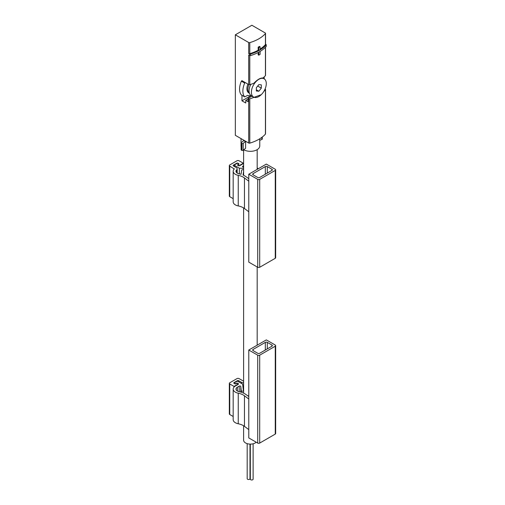 <?xml version="1.0" encoding="UTF-8"?>
<svg xmlns="http://www.w3.org/2000/svg" width="505" height="505" viewBox="0 0 505 505"><rect width="100%" height="100%" fill="white"/><g stroke="black" fill="none" stroke-linecap="round" stroke-linejoin="round"><path stroke-width="0.76" d="M256.212 442.216A6.786 3.92 180 0 1 248.58 443.971A6.786 3.92 180 0 1 243.612 440.196L243.612 425.765M258.169 52.507L258.169 54.824L258.775 55.171L260.094 54.407L260.094 51.422M248.706 42.521A0.934 0.543 0 0 0 249.792 42.622A36.038 20.806 0 0 0 265.428 33.595A0.934 0.543 0 0 0 265.529 33.349A0.934 0.543 0 0 0 265.251 32.97L251.888 25.25L235.336 34.807L248.706 42.521L248.706 53.568L249.401 53.966L249.401 55.493L248.706 55.096L248.706 84.562A0.934 0.543 -0 0 0 249.792 84.657A36.038 20.806 -0 0 0 253.908 83.237C257.449 79.519 260.46 77.783 262.954 78.01A36.038 20.806 0 0 0 265.428 75.636A0.934 0.543 0 0 0 265.529 75.39L265.529 47.199M260.094 49.099A36.038 20.806 0 0 0 265.428 44.642A0.934 0.543 0 0 0 265.529 44.396L265.529 33.349M248.706 53.568A0.934 0.543 0 0 0 249.792 53.663A36.038 20.806 0 0 0 258.169 50.241L258.169 47.18A36.038 20.806 0 0 0 259.494 46.416L260.094 46.769L260.094 49.825L258.775 50.588L258.169 50.241M249.401 53.966A0.934 0.543 0 0 0 250.499 54.067A36.979 21.349 0 0 0 266.116 45.046A0.934 0.543 0 0 0 266.223 44.793A0.934 0.543 0 0 0 265.952 44.415L265.529 44.169M249.401 55.493A0.934 0.543 0 0 0 250.499 55.594A36.979 21.349 0 0 0 266.116 46.574A0.934 0.543 0 0 0 266.223 46.321L266.223 44.793M241.958 95.306L241.958 100.823L250.934 95.641M265.068 89.038L265.251 89.145A0.934 0.543 180 0 1 265.529 89.53A0.934 0.543 180 0 1 265.428 89.776A36.038 20.806 180 0 1 263.881 91.348M261.236 94.681L253.908 97.377A36.038 20.806 180 0 1 249.792 98.797A0.934 0.543 180 0 1 248.706 98.702L248.081 98.342L248.081 101.682L245.765 100.35L248.081 99.012M235.336 34.807L235.336 135.315L248.706 143.035A0.934 0.543 0 0 0 249.792 143.13A36.038 20.806 0 0 0 265.428 134.109A0.934 0.543 0 0 0 265.529 133.863L265.529 89.53M241.958 100.823L245.765 103.02L245.765 100.35M248.706 84.562L241.958 80.667L241.39 81.16A15.093 8.718 120 0 0 241.39 94.965L241.478 95.016M252.203 96.259A10.763 6.218 -60 0 1 251.831 96.177L248.081 98.342M251.831 96.177L253.908 97.377M245.266 82.574L244.698 83.072A15.093 8.718 120 0 0 244.698 96.878L247.109 95.653A2.342 1.351 120 0 1 248.163 95.483A11.937 6.893 120 0 0 251.092 95.609M264.216 78.875A15.093 8.718 120 0 0 264.102 76.994M247.911 84.101A9.361 5.404 120 0 0 248.864 92.977L249.426 93.305M258.838 96.524A10.529 6.079 -60 0 1 253.573 97.048A10.529 6.079 -60 0 1 253.573 84.884A10.529 6.079 -60 0 1 264.102 78.805A10.529 6.079 -60 0 1 265.718 87.245A10.529 6.079 -60 0 1 258.838 96.524M258.838 84.619L256.357 87.706L256.357 91.014L258.838 91.235L261.319 88.148L261.319 84.84L258.838 84.619M253.573 97.048L251.256 95.71A10.529 6.079 -60 0 1 250.821 84.341M249.407 93.242A9.361 5.404 -60 0 1 248.889 84.644M257.689 86.052L261.319 88.148M256.357 89.802L258.838 91.235M258.775 52.179L258.775 55.171M258.169 47.18L258.775 47.533L258.775 50.588M258.775 47.533L260.094 46.769M259.759 138.774L259.759 145.92A9.361 5.404 180 0 1 253.996 150.913A9.361 5.404 180 0 1 243.795 149.751M241.137 146.709A9.361 5.404 180 0 1 241.036 145.92L241.036 138.604M241.137 142.921A0.934 0.543 0 0 1 241.308 142.612L243.776 140.573A9.361 5.404 0 0 0 245.6 141.387L245.6 148.268L243.195 150.25A0.934 0.543 0 0 1 241.889 150.383L241.535 150.244A0.934 0.543 0 0 1 241.137 149.796L241.137 142.921A0.934 0.543 0 0 0 241.535 143.363L241.889 143.502A0.934 0.543 0 0 0 243.195 143.369L245.6 141.387M250.316 444.116L250.316 479.176A1.401 0.808 0 0 0 250.726 479.75A1.401 0.808 0 0 0 252.715 479.75A1.401 0.808 0 0 0 253.125 479.176L253.125 443.781M249.994 444.103L249.994 478.69A1.401 0.808 180 0 1 249.584 479.264A1.401 0.808 180 0 1 248.05 479.441A1.401 0.808 180 0 1 247.185 478.69L247.185 443.649M250.316 478.109A1.401 0.808 180 0 1 249.994 477.995M259.759 140.321L261.868 139.468A0.934 0.543 0 0 0 262.272 139.026L262.272 137.038M266.318 164.093L248.776 174.219L257.714 179.382A1.401 0.808 0 0 0 259.696 179.382L275.257 170.4A1.401 0.808 0 0 0 275.667 169.825A1.401 0.808 0 0 0 275.257 169.251L266.318 164.093M275.667 169.825L275.667 257.727A1.401 0.808 0 0 1 275.257 258.301L259.696 267.278A1.401 0.808 0 0 1 257.714 267.278L248.776 262.12L248.776 174.219M243.315 163.658L243.315 163.235L239.01 160.748A1.401 0.808 0 0 0 237.028 160.748L229.743 164.952A1.401 0.808 0 0 0 229.333 165.526A1.401 0.808 0 0 0 229.743 166.101L234.276 169.005A7.487 4.324 0 0 0 233.177 171.258L233.177 201.836A7.487 4.324 0 0 0 238.246 205.926A13.155 7.594 0 0 1 244.458 208.508L248.776 211.778M229.333 165.526L229.333 196.098A1.401 0.808 0 0 0 229.743 196.672L233.177 198.654M243.612 171.302L243.044 175.052A15.958 9.216 0 0 1 245.847 176.605L248.776 178.675M243.612 170.015A1.054 0.606 0 0 0 242.469 169.73A1.054 0.606 0 0 0 241.655 170.267L241.043 174.313A15.958 9.216 0 0 0 239.035 173.796A4.678 2.702 0 0 1 235.986 171.258A4.678 2.702 0 0 1 236.675 169.85A3.276 1.894 0 0 0 237.154 168.866A3.276 1.894 0 0 0 236.195 167.527L233.386 165.911L233.386 165.148A0.934 0.543 0 0 0 233.114 165.526A0.934 0.543 0 0 0 233.386 165.911M238.076 165.558L238.076 164.952A0.934 0.543 0 0 1 238.354 164.573L238.682 164.377A0.934 0.543 0 0 0 238.953 163.999A0.934 0.543 0 0 0 238.682 163.614L238.019 163.235A0.934 0.543 0 0 0 236.693 163.235L233.386 165.148M238.076 164.952A0.934 0.543 0 0 0 238.657 165.451A0.934 0.543 0 0 0 239.673 165.337L243.315 163.235M233.177 171.258A7.487 4.324 0 0 0 238.246 175.349A13.155 7.594 0 0 1 244.458 177.937L248.776 181.2M257.184 167.931A13.155 7.594 0 0 0 258.371 168.683M243.612 163.532A7.487 4.324 0 0 0 242.652 163.999L240.008 165.526A1.401 0.808 0 0 1 238.474 165.703A1.401 0.808 0 0 1 237.609 164.952A1.401 0.808 0 0 1 238.019 164.377L238.183 164.283A0.934 0.543 0 0 0 238.461 163.904A0.934 0.543 0 0 0 237.88 163.405A0.934 0.543 0 0 0 236.864 163.519L234.711 164.763A0.934 0.543 0 0 0 234.434 165.148A0.934 0.543 0 0 0 234.711 165.526L239.345 168.203L243.612 168.354M243.612 165.741L242.804 166.208A0.934 0.543 0 0 0 242.526 166.587A0.934 0.543 0 0 0 243.404 167.13L243.612 167.136M271.942 169.251L267.309 166.581A1.401 0.808 0 0 0 265.327 166.581L253.081 173.651A1.401 0.808 0 0 0 252.67 174.219A1.401 0.808 0 0 0 253.081 174.793L257.714 177.47A1.401 0.808 0 0 0 259.696 177.47L271.942 170.4A1.401 0.808 0 0 0 272.353 169.825A1.401 0.808 0 0 0 271.942 169.251L271.942 170.4M239.345 173.859L239.345 168.203M248.776 176.99L248.776 178.252M248.776 350.022L248.776 437.923L257.714 443.081A1.401 0.808 180 0 0 259.696 443.081L275.257 434.098A1.401 0.808 180 0 0 275.667 433.524L275.667 345.628A1.401 0.808 180 0 1 275.257 346.196L259.696 355.179A1.401 0.808 180 0 1 257.714 355.179L248.776 350.022L266.318 339.897L275.257 345.054A1.401 0.808 180 0 1 275.667 345.628M243.612 381.218L239.01 378.586A1.401 0.808 180 0 0 237.028 378.586L229.743 382.79A1.401 0.808 180 0 0 229.333 383.364L229.333 413.942A1.401 0.808 180 0 0 229.743 414.51L233.177 416.492M248.776 396.513L245.847 394.443A15.958 9.216 180 0 0 239.035 391.634A4.678 2.702 180 0 1 235.986 389.096A4.678 2.702 180 0 1 237.356 387.19L239.193 386.129A0.934 0.543 180 0 1 240.191 386.003A0.934 0.543 180 0 1 240.79 386.476L241.239 390.681A1.054 0.606 180 0 0 242.324 391.249A1.054 0.606 180 0 0 243.341 390.643A1.054 0.606 180 0 0 243.341 390.605L242.652 384.128L238.019 381.458A0.934 0.543 180 0 0 236.693 381.458L234.547 382.695A0.934 0.543 180 0 0 234.269 383.08A0.934 0.543 180 0 0 234.85 383.579A0.934 0.543 180 0 0 235.867 383.459L236.365 383.56A0.934 0.543 180 0 1 237.388 383.44A0.934 0.543 180 0 1 237.962 383.939A0.934 0.543 180 0 1 237.691 384.324L234.049 386.426L229.743 383.939A1.401 0.808 180 0 1 229.333 383.364M236.037 383.749A0.934 0.543 180 0 1 234.711 383.749L234.049 383.364A0.934 0.543 180 0 1 233.777 382.986A0.934 0.543 180 0 1 234.049 382.601L237.356 380.688A0.934 0.543 180 0 1 238.682 380.688L241.485 382.31L241.485 383.459M243.612 382.859A3.276 1.894 180 0 1 241.485 382.31M233.177 389.096A7.487 4.324 180 0 0 238.246 393.193A13.155 7.594 180 0 1 244.458 395.775L244.458 426.346A13.155 7.594 180 0 0 238.246 423.764A7.487 4.324 180 0 1 233.177 419.674L233.177 389.096A7.487 4.324 180 0 1 235.374 386.041L238.019 384.513A1.401 0.808 180 0 0 238.429 383.939A1.401 0.808 180 0 0 237.565 383.188A1.401 0.808 180 0 0 236.037 383.364M248.776 429.616L244.458 426.346M248.776 399.038L244.458 395.775M234.049 386.426L234.049 387.076M259.696 353.266A1.401 0.808 180 0 1 257.714 353.266L253.081 350.596A1.401 0.808 180 0 1 252.67 350.022A1.401 0.808 180 0 1 253.081 349.447L265.327 342.377A1.401 0.808 180 0 1 267.309 342.377L271.942 345.054A1.401 0.808 180 0 1 272.353 345.628A1.401 0.808 180 0 1 271.942 346.196L259.696 353.266M248.599 396.084L248.776 394.828M249.792 55.632L249.792 84.657M265.428 47.3L265.428 75.636M265.428 33.595L265.428 44.642M249.792 42.622L249.792 53.663M249.792 98.797L249.792 143.13M265.428 89.776L265.428 134.109M248.706 98.702L248.706 143.035M244.975 82.744L241.661 80.838M244.698 83.072L241.39 81.16M244.698 96.878L241.39 94.965M250.499 54.067L250.499 55.594M266.116 45.046L266.116 46.574M261.868 137.341L261.868 139.468M243.195 143.369L243.195 150.25M241.535 143.363L241.535 150.244M241.889 143.502L241.889 150.383M244.458 208.508L244.458 177.937M238.246 205.926L238.246 175.349M234.206 169.074L234.206 168.676M229.743 196.672L229.743 166.101M275.257 258.301L275.257 170.4M257.714 267.278L257.714 179.382M259.696 267.278L259.696 179.382M267.309 173.076L267.309 166.581M265.327 174.219L265.327 166.581M253.081 174.793L253.081 173.651M236.675 172.666L236.675 169.85M236.693 163.614L236.693 163.235M238.682 164.377L238.682 163.614M239.673 165.672L239.673 165.337M238.019 165.526L238.019 164.377M238.183 164.699L238.183 164.283M234.711 166.675L234.711 165.526M242.804 166.972L242.804 166.208M238.246 393.193L238.246 423.764M229.743 383.939L229.743 414.51M259.696 355.179L259.696 443.081M257.714 355.179L257.714 443.081M275.257 346.196L275.257 434.098M253.081 349.447L253.081 350.596M265.327 342.377L265.327 350.022M267.309 342.377L267.309 348.873M271.942 345.054L271.942 346.196M238.682 380.688L238.682 381.837M237.356 380.688L237.356 381.294M234.049 382.601L234.049 383.364M237.691 384.324L237.691 384.703M235.867 383.459L235.867 383.825M241.239 390.681L241.239 392.215M240.79 386.476L240.79 392.082M239.193 386.129L239.193 391.665M237.356 387.19L237.356 391.009M243.612 149.909L243.612 175.311M243.612 207.927L243.612 393.149M257.184 149.644L257.184 169.364M257.184 266.975L257.184 345.167M244.742 96.91L241.428 94.997M264.102 78.805L262.65 77.966M237.154 173.045L237.154 168.866M238.461 164.51L238.461 163.904M234.434 166.517L234.434 165.148M237.962 383.939L237.962 384.545M234.269 383.08L234.269 383.497"/></g></svg>
